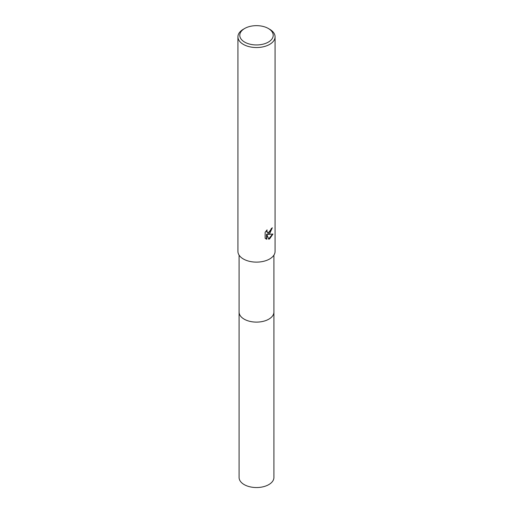 <?xml version="1.0" encoding="UTF-8"?>
<svg xmlns="http://www.w3.org/2000/svg" width="513" height="513" viewBox="0 0 513 513"><rect width="100%" height="100%" fill="white"/><g stroke="black" fill="none" stroke-linecap="round" stroke-linejoin="round"><path stroke-width="0.77" d="M273.91 311.827A17.416 10.055 180 0 1 273.916 312.058A17.41 10.055 180 0 1 268.812 319.163A17.41 10.055 180 0 1 249.837 321.343A17.41 10.055 180 0 1 239.09 312.058A17.416 10.055 180 0 1 239.09 311.827M273.91 311.898A17.416 10.055 180 0 1 268.812 319.169A17.416 10.055 180 0 1 249.703 321.318A17.416 10.055 180 0 1 239.09 311.898M269.633 233.71L267.857 234.377L272.942 234.05L269.633 238.866L268.761 239.238L266.837 234.428L266.837 239.276L265.138 238.282L265.138 232.299L267.093 229.882L266.831 231.068L267.549 232.485L269.633 232.1L270.973 229.959L271.172 228.715A18.571 10.722 0 0 0 272.3 227.772L269.633 233.71M268.318 28.478L269.633 29.235A18.571 10.722 180 0 1 275.071 36.814A18.571 10.722 180 0 1 269.633 44.4A18.571 10.722 180 0 1 249.395 46.721A18.571 10.722 180 0 1 237.929 36.814A18.571 10.722 180 0 1 243.367 29.235L244.682 28.478A16.717 9.651 180 0 1 268.318 28.478A16.717 9.651 180 0 1 268.318 42.124A16.717 9.651 180 0 1 244.682 42.124A16.717 9.651 180 0 1 244.682 28.478L243.367 29.235M275.071 36.814L275.071 251.402A18.571 10.722 180 0 1 269.633 258.982A18.571 10.722 180 0 1 249.395 261.309A18.571 10.722 180 0 1 237.929 251.402L237.929 36.814M271.948 228.093L267.523 234.184L267.857 234.377M267.388 232.376L266.683 231.729L266.529 230.465M265.772 238.808L266.497 239.084L266.497 234.236L266.837 234.428M268.658 238.975L272.506 234.159M266.497 239.084L266.837 239.276M239.084 312.058A17.416 10.055 180 0 0 244.182 319.169A17.416 10.055 180 0 0 263.163 321.35A17.416 10.055 180 0 0 273.916 312.058L273.91 477.488A17.41 10.055 180 0 1 263.163 486.779A17.41 10.055 180 0 1 244.188 484.599A17.41 10.055 180 0 1 239.09 477.488L239.09 255.134M267.549 232.485L267.215 232.293M273.91 312.058L273.91 255.134"/></g></svg>
